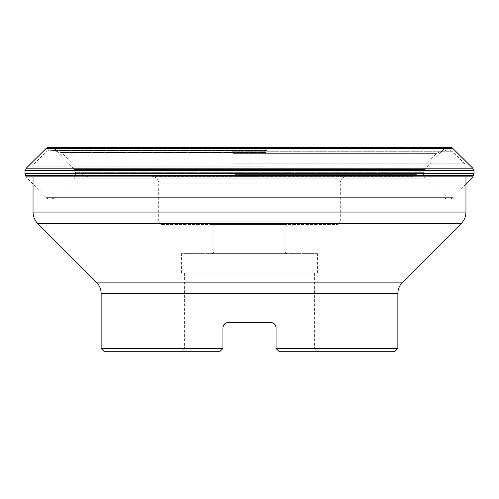 <?xml version="1.0" encoding="UTF-8"?>
<svg xmlns="http://www.w3.org/2000/svg" width="499" height="499" viewBox="0 0 499 499"><rect width="100%" height="100%" fill="white"/><g stroke="black" fill="none" stroke-linecap="round" stroke-linejoin="round"><path stroke-width="0.37" stroke-dasharray="2.5 1.87" d="M465.96 184.125L453.005 197.654L45.995 197.654L453.005 197.654L450.628 199.014L53.081 198.795L445.919 198.795L444.484 197.991L54.516 197.991L444.484 197.991L424.612 178.155L74.388 178.155L424.612 178.155L423.345 175.76L423.676 170.957L75.324 170.957L423.676 170.957L424.493 169.479L74.507 169.479L424.493 169.479L444.278 148.696L54.722 148.696L444.278 148.696L446.642 147.336L449.636 147.261L49.364 147.261L446.642 147.336L52.358 147.336L54.722 148.696L74.507 169.479L75.648 172.691L423.352 172.691L75.648 172.691L75.655 175.76L423.345 175.76L75.655 175.76L74.388 178.155L54.516 197.991L51.385 199.089L447.615 199.089L48.372 199.014L450.628 199.014L48.372 199.014L45.995 197.654L26.091 176.871L472.909 176.871M474.05 173.658L24.95 173.658M474.038 170.589L24.962 170.589M397.859 348.495L276.09 348.495L279.334 351.739L394.615 351.739M104.385 351.739L219.666 351.739L181.399 351.739L219.666 351.739L222.91 348.495L101.141 348.495M279.334 351.739L276.09 348.495L276.09 327.743L276.09 348.495L276.09 327.743L274.986 324.537L273.178 323.078M272.41 322.778L228.099 322.554L272.529 322.816M227.039 322.66L224.824 323.714L223.022 326.67L222.91 348.495L223.047 326.558M266.609 150.361L53.162 150.361L266.609 150.361M266.953 150.361L49.27 150.361L266.953 150.361M235.385 176.627L411.457 176.627L235.385 176.627M257.977 176.627L152.214 176.627L257.977 176.627M222.997 326.795L223.739 324.924M224.363 324.138L224.987 323.589M225.766 323.109L226.59 322.778M273.134 323.059L274.076 323.633M274.537 324.038L275.223 324.874M275.585 325.51L275.91 326.39M276.09 327.737L275.959 326.577M275.722 325.816L275.311 325.011M274.774 324.288L274.144 323.689M273.521 323.258L272.566 322.828M271.955 322.66L228.093 322.554M228.074 322.554L225.785 323.096M225.748 323.115L223.409 325.529M222.91 327.743L222.91 348.495L219.666 351.739M222.91 348.495L184.642 348.495L222.91 348.495M276.09 348.495L314.358 348.495L276.09 348.495M314.108 273.103L184.642 273.103L314.108 273.103M317.339 273.103L181.399 273.103L317.339 273.103M317.339 253.642L181.399 253.642L317.339 253.642M286.651 253.642L212.206 253.642L286.651 253.642M252.606 226.078L213.828 226.078L252.606 226.078M246.394 252.02L285.172 252.02L246.394 252.02M212.349 224.456L286.794 224.456L212.349 224.456M161.632 224.456L337.704 224.456L161.632 224.456M473.732 175.392L25.268 175.392M472.74 168.194L26.26 168.194M452.749 148.359L46.251 148.359M451.327 147.554L47.673 147.554M101.141 293.599L397.859 293.599M37.793 223.533L461.207 223.533M402.606 282.135L96.394 282.135M268.368 166.142L33.04 166.142L268.368 166.142M465.96 212.069L33.04 212.069M231.854 151.272L451.982 151.272L231.854 151.272M230.719 163.809L464.968 163.809L230.719 163.809M265.936 152.519L60.922 152.519L265.936 152.519M266.535 150.492L54.085 150.492L266.535 150.492M233.189 153.374L436.669 153.374L233.189 153.374M234.979 174.644L416.122 174.644L234.979 174.644M257.415 183.114L158.701 183.114L257.415 183.114M159.044 221.862L340.299 221.862L159.044 221.862M465.96 176.871L465.96 166.142L464.968 163.809L451.982 151.272L449.73 150.361M33.04 176.871L33.04 166.142L34.032 163.809L47.018 151.272L49.27 150.361M411.457 176.627L416.122 174.644L436.669 153.374L438.078 152.519L445.838 150.361M87.543 176.627L82.878 174.644L62.331 153.374L60.922 152.519L53.162 150.361M337.704 224.456L340.299 221.862L340.299 183.114C340.686 179.172 342.844 177.008 346.786 176.627M161.296 224.456L158.701 221.862L158.701 183.114C158.314 179.172 156.156 177.008 152.214 176.627M184.642 273.103L184.642 348.495L181.399 351.739M314.358 273.103L314.358 348.495L317.601 351.739M317.601 273.103L317.601 253.642M181.399 273.103L181.399 253.642M286.794 253.642L285.172 252.02L285.172 226.078L286.794 224.456M212.206 253.642L213.828 252.02L213.828 226.078L212.206 224.456"/><path stroke-width="0.75" d="M472.909 176.871L26.091 176.871L24.95 173.658L474.05 173.658L472.909 176.871L465.96 184.125M24.95 173.658L24.962 170.589L474.038 170.589L474.05 173.658M24.962 170.589L26.26 168.194L46.251 148.359L49.364 147.261L449.636 147.261L452.749 148.359L472.74 168.194L474.038 170.589M397.859 348.495L394.615 351.739L279.334 351.739L276.09 348.495L397.859 348.495L397.859 293.599L101.141 293.599C101.072 289.146 99.494 285.328 96.394 282.135L402.606 282.135L461.207 223.533L37.793 223.533L96.394 282.135M219.666 351.739L222.91 348.495L219.666 351.739L104.385 351.739L101.141 348.495L222.91 348.495L222.91 327.743C223.228 324.581 224.955 322.853 228.099 322.554L227.039 322.66M226.59 322.778L270.901 322.554C274.038 322.841 275.766 324.575 276.09 327.743L276.09 348.495L279.334 351.739M273.178 323.078L272.41 322.778M223.047 326.558L223.409 325.529M223.739 324.924L224.363 324.138M224.987 323.589L225.766 323.109M272.529 322.816L273.134 323.059M274.076 323.633L274.537 324.038M275.223 324.874L275.585 325.51M275.91 326.39L276.09 327.737M275.959 326.577L275.722 325.816M275.311 325.011L274.774 324.288M274.144 323.689L273.521 323.258M272.566 322.828L271.955 322.66M222.997 326.795L222.91 327.743M25.268 175.392L473.732 175.392M26.26 168.194L472.74 168.194M46.251 148.359L452.749 148.359M47.673 147.554L451.327 147.554M33.04 176.871L33.04 212.069L465.96 212.069L465.96 176.871M101.141 348.495L101.141 293.599M461.207 223.533C464.307 220.34 465.891 216.516 465.96 212.069M33.04 212.069C33.109 216.516 34.693 220.34 37.793 223.533M397.859 293.599C397.928 289.146 399.506 285.328 402.606 282.135"/></g></svg>
